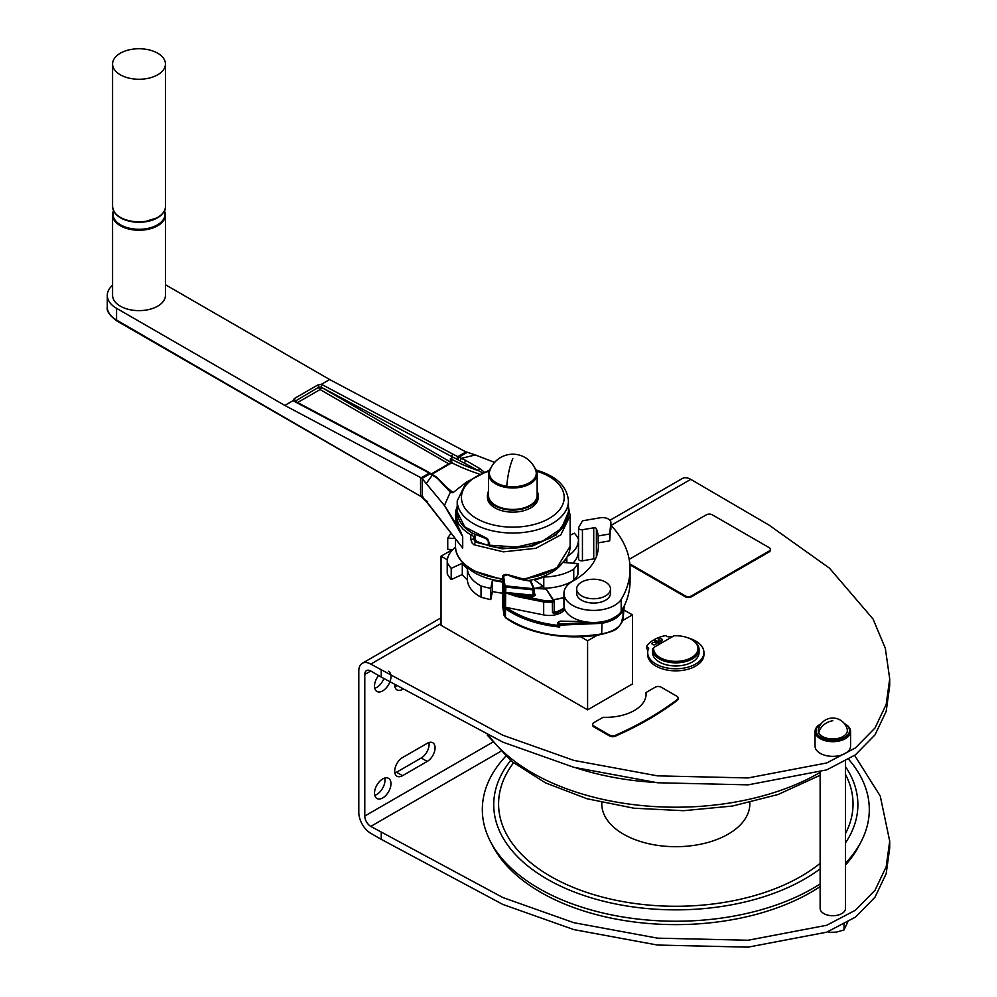<?xml version="1.0" encoding="UTF-8"?>
<svg xmlns="http://www.w3.org/2000/svg" width="997" height="997" viewBox="0 0 997 997"><rect width="100%" height="100%" fill="white"/><g stroke="black" fill="none" stroke-linecap="round" stroke-linejoin="round"><path stroke-width="1.5" d="M573.749 580.366A68.731 39.681 0 0 0 577.924 574.733L577.924 563.517A68.731 39.681 0 0 1 573.749 569.15L573.749 580.366A42.298 24.414 0 0 1 543.776 588.242L543.776 577.014A42.298 24.414 0 0 0 573.749 569.15M566.844 557.672L566.844 562.757M572.926 563.18A42.298 24.414 0 0 0 578.434 551.129L578.434 539.9A42.298 24.414 0 0 0 578.397 538.891A68.731 39.681 0 0 0 574.446 533.208L570.134 535.177M567.667 556.176A42.298 24.414 0 0 0 578.434 539.9M462.296 563.293L462.296 574.521L451.205 579.569L451.205 568.352L462.296 563.293A54.985 31.742 0 0 0 467.394 568.651A42.298 24.414 0 0 0 481.028 585.949A68.731 39.681 0 0 0 490.773 588.367L490.773 599.583A68.731 39.681 0 0 1 481.028 597.178L481.028 585.949M450.868 533.619A68.731 39.681 0 0 0 447.74 538.044L447.74 549.272L452.725 549.609M488.38 544.487L489.814 546.107L488.38 544.487L488.268 541.147L485.863 538.567L473.201 533.495C462.907 527.812 457.573 520.596 457.212 511.86L457.212 500.943A55.62 32.103 0 0 0 487.521 529.532A55.62 32.103 0 0 0 568.44 500.943C567.181 486.598 556.837 476.441 537.408 470.459L536.224 470.123M488.268 544.088L489.913 546.144C503.223 549.035 516.77 548.898 530.591 545.745L550.032 538.193C561.897 531.189 568.028 522.416 568.44 511.86L561.61 528.335L542.792 541.01L516.608 547.041L489.49 545.197L488.493 543.527M457.212 511.86L464.776 526.927L487.521 538.704L488.493 540.586M454.395 538.505L447.74 538.044M577.924 563.517L563.878 562.557A54.985 31.742 0 0 0 565.785 559.317M467.394 568.651L467.394 579.88A42.298 24.414 0 0 0 481.028 597.178M502.588 581.974L502.588 593.19A54.985 31.742 0 0 1 492.431 591.483L492.431 580.254A54.985 31.742 0 0 0 502.588 581.974A42.298 24.414 0 0 0 502.662 582.011M535.04 588.33A68.731 39.681 0 0 0 543.253 586.361L534.504 579.955A54.985 31.742 0 0 0 543.776 577.014M462.296 574.521A54.985 31.742 0 0 0 467.394 579.88M543.253 586.361L543.253 588.517M455.542 547.116A42.298 24.414 0 0 0 447.217 561.66A42.298 24.414 0 0 0 447.254 562.669L447.254 573.898A68.731 39.681 0 0 0 451.205 579.569M447.217 561.66L447.217 572.889A42.298 24.414 0 0 0 447.254 573.898M568.44 506.837L570.134 515.599L560.812 534.89L535.863 548.3L503.423 551.852L474.036 544.786L472.304 543.365L470.783 539.464L470.783 534.791L473.089 533.445M457.212 506.389L455.779 510.9L455.617 515.636L458.533 523.774L462.994 529.133L467.917 533.021L473.824 536.548L474.996 535.875L474.398 534.13M455.517 513.866L455.866 521.07L458.483 527.961M433.359 475.046L425.557 470.484A1.907 1.147 118 0 0 424.61 470.584A157.962 87.487 178.1 0 1 429.246 473.151L437.496 478.41L450.332 492.157L444.475 505.429L460.253 530.641L462.708 536.66L444.313 505.342L422.342 478.847L422.342 496.917L423.326 497.154M112.574 285.242A31.717 18.307 0 0 0 107.29 295.361A31.717 18.307 0 0 0 116.574 308.322L284.793 405.43L420.572 477.551L420.572 495.571L425.756 500.482L462.708 548.051L426.143 501.366L425.756 500.482L427.613 501.616M489.141 545.795L476.591 541.421L475.395 542.119L473.824 539.489L473.824 536.548M447.254 562.669A68.731 39.681 0 0 0 451.205 568.352M470.783 539.464L474.996 538.816L474.996 535.875M489.49 545.197L490.474 545.833L489.49 545.197L490.474 545.833L489.49 545.197L489.49 542.256M474.036 544.723L475.395 542.119L502.102 548.811L531.962 546.294L556.189 534.978L567.642 517.842M474.996 538.816L476.591 541.421M561.137 564.614A53.925 31.131 180 0 1 528.248 580.615M502.662 581.351A53.925 31.131 180 0 1 472.927 571.73A53.925 31.131 180 0 1 464.515 564.614M492.431 580.254L490.773 588.367M492.431 591.483L490.773 599.583M460.128 460.764L461.349 458.358L465.749 460.427L479.669 468.49L478.386 470.609L456.626 459.031A159.869 88.534 -1.9 0 1 451.728 456.539L321.283 387.247L321.433 384.281L317.694 385.066L318.89 387.135L321.283 387.247L450.382 462.01L450.382 458.595L451.815 459.355L451.728 456.539A1.907 1.147 118 0 1 453.012 454.183L321.433 384.281L329.658 379.533L165.44 284.731M453.012 454.183A157.962 87.487 -1.9 0 0 457.86 456.638L461.349 458.358L475.32 454.944L465.437 451.653L329.658 379.533M484.006 471.855L479.669 468.49M494.624 462.409L475.332 454.944M447.516 488.43L451.616 492.63L452.937 492.68L465.911 482.548M450.332 492.157L451.616 492.63M450.382 463.63L451.815 462.745L451.653 460.352L450.382 458.595L450.943 462.608M482.112 472.578L478.386 470.609A159.869 88.534 -1.9 0 1 451.815 459.355A2.119 1.271 118 0 1 451.653 460.352M420.572 477.551L422.342 478.847M426.529 483.121L432.337 475.108M295.561 402.103L294.364 398.526L293.018 400.694L294.539 400.894M284.793 405.43L293.018 400.694L424.61 470.584M113.558 210.841A26.433 15.267 0 0 0 112.574 214.966L112.574 295.361A26.433 15.267 0 0 0 129.124 309.519A26.433 15.267 0 0 0 158.049 305.954A26.433 15.267 0 0 0 165.44 295.361L165.44 214.966A26.433 15.267 0 0 0 164.455 210.841M107.29 295.361L107.29 307.113A31.717 18.307 0 0 0 116.574 320.062L421.382 496.743L117.023 321.022A2.119 1.221 -60 0 1 116.574 320.062L116.574 308.322M119.976 53.414A26.433 15.267 0 0 0 112.574 64.007A26.433 15.267 0 0 0 129.124 78.152A26.433 15.267 0 0 0 158.049 74.588A26.433 15.267 0 0 0 165.44 64.007A26.433 15.267 0 0 0 148.902 49.85A26.433 15.267 0 0 0 119.976 53.414M820.132 886.607A191.063 110.306 180 0 1 810.91 892.315A191.063 110.306 180 0 1 493.104 846.578L490.786 842.191A193.493 111.714 180 0 1 505.703 756.299M848.684 759.353A193.493 111.714 180 0 1 860.847 842.191A193.493 111.714 180 0 1 845.506 863.203M820.132 883.94A193.493 111.714 180 0 1 812.63 888.514A193.493 111.714 180 0 1 490.786 842.191M860.847 842.191L858.529 846.578A191.063 110.306 180 0 1 845.506 865.01M820.132 868.836A182.077 105.121 180 0 1 804.554 879.067A182.077 105.121 180 0 1 571.568 890.932A182.077 105.121 180 0 1 510.601 760.561M601.802 802.56L601.802 803.956A74.015 42.734 0 0 0 623.474 834.165A74.015 42.734 0 0 0 704.131 843.437A74.015 42.734 0 0 0 749.819 803.956L749.819 802.56M576.054 767.902A203.002 117.21 0 0 0 653.446 782.321M848.148 921.091L844.035 929.952L836.371 932.133L828.706 932.32L828.706 931.41M609.965 520.284L682.309 478.523A16.912 9.771 60 0 1 690.759 479.358L768.986 525.07L829.492 568.178L872.998 618.938L885.324 648.262L889.71 678.845L886.171 704.493L874.992 727.997L855.401 747.937L826.712 762.967L748.074 777.947L657.484 775.853L573.823 760.399L502.849 735.238L370.772 664.102L441.048 623.524M652.561 652.15A23.255 13.435 0 0 0 652.549 652.537L652.549 649.421A23.255 13.435 0 0 1 652.561 649.035L653.683 647.527L674.022 635.787A22.208 12.824 0 0 1 691.507 639.501L692.254 639.924A23.255 13.435 0 0 0 691.881 639.713M653.683 647.527A22.208 12.824 0 0 0 683.468 660.587A22.208 12.824 0 0 0 691.507 639.501M652.549 649.421A23.255 13.435 0 0 0 659.366 658.917A23.255 13.435 0 0 0 684.715 661.834A23.255 13.435 0 0 0 699.071 649.421A23.255 13.435 0 0 0 692.254 639.924M659.615 644.099L653.334 640.136A31.081 17.946 0 0 0 646.53 646.505L648.711 648.187A28.128 16.239 0 0 0 647.689 652.537L647.689 654.605A28.128 16.239 0 0 0 675.816 670.844A28.128 16.239 0 0 0 703.932 654.605L703.932 652.537A28.128 16.239 0 0 0 688.503 638.043M646.53 646.505L646.53 648.573L648.087 649.782M661.497 641.034A2.119 1.221 0 0 0 659.254 641.034M655.216 644.66A2.119 1.221 0 0 0 652.973 644.66M659.615 643.763A22.208 12.824 0 0 0 657.359 645.395M647.689 652.537A28.128 16.239 0 0 0 675.816 668.775A28.128 16.239 0 0 0 703.932 652.537M672.987 636.373A28.128 16.239 0 0 0 668.289 636.884L665.373 635.625A31.081 17.946 0 0 0 654.331 639.563L660.612 643.19A22.208 12.824 0 0 1 663.454 641.881M652.549 652.537A23.255 13.435 0 0 0 659.366 662.033A23.255 13.435 0 0 0 684.715 664.937A23.255 13.435 0 0 0 699.071 652.537L699.071 649.421M661.871 639.127A2.119 1.221 0 0 0 659.565 638.865A2.119 1.221 0 0 0 658.257 639.999A2.119 1.221 0 0 0 658.88 640.859A2.119 1.221 0 0 0 661.185 641.121A2.119 1.221 0 0 0 662.494 639.999A2.119 1.221 0 0 0 661.871 639.127M655.59 642.753A2.119 1.221 0 0 0 653.284 642.492A2.119 1.221 0 0 0 651.976 643.626A2.119 1.221 0 0 0 652.599 644.486A2.119 1.221 0 0 0 654.904 644.747A2.119 1.221 0 0 0 656.213 643.626A2.119 1.221 0 0 0 655.59 642.753M654.331 640.71L654.331 639.563M820.132 772.189L820.132 908.417A12.687 7.328 0 0 0 823.846 913.588A12.687 7.328 0 0 0 837.667 915.184A12.687 7.328 0 0 0 845.506 908.417L845.506 761.234M854.628 755.402L880.251 796.042L889.71 841.144L886.171 866.792L874.992 890.296L855.401 910.236L826.712 925.266L748.074 940.246L657.484 938.152L573.823 922.699L502.849 897.537L370.772 826.401A8.462 4.885 -120 0 1 364.79 816.044L364.79 674.458A8.462 4.885 60 0 1 366.547 670.582A8.462 4.885 60 0 1 370.772 671.006L381.24 677.05L381.24 670.146M818.761 732.745A14.544 8.4 180 0 1 818.4 729.455A14.805 14.805 0 0 1 847.226 729.455A14.544 8.4 180 0 1 835.673 738.802A14.544 8.4 180 0 1 818.761 732.745A14.805 11.677 155.1 0 1 832.819 720.731M889.71 841.144L889.71 848.048L886.171 873.696L874.992 897.2L855.401 917.14L826.712 932.183L748.074 947.15L657.484 945.056L573.823 929.603L502.849 904.441L381.24 839.349L381.24 832.445M370.772 664.102A16.912 9.771 60 0 0 362.322 663.267A16.912 9.771 60 0 0 358.808 671.006L358.808 812.592A16.912 9.771 -120 0 0 370.772 833.305L381.24 839.349M889.71 678.845L889.71 685.749L886.171 711.397L874.992 734.901L855.401 754.841L826.712 769.883L748.074 784.851L657.484 782.757L573.823 767.304L502.849 742.142L381.24 677.05M402.551 775.678A11.104 6.406 -60 0 1 397.005 776.227A11.104 6.406 -60 0 1 395.298 767.341A11.104 6.406 -60 0 1 402.551 757.558L427.227 743.313A11.104 6.406 -60 0 1 432.773 742.765A11.104 6.406 -60 0 1 434.48 751.651A11.104 6.406 -60 0 1 427.227 761.434L402.551 775.678L396.569 772.226A11.104 6.406 -60 0 1 394.887 772.987M428.909 742.553A11.104 6.406 -60 0 1 421.245 757.982L396.569 772.226M384.73 778.046A11.628 6.717 -60 0 1 376.754 794.459A11.628 6.717 -60 0 1 374.76 795.332M382.736 778.919A11.628 6.717 -60 0 1 388.556 778.345A11.628 6.717 -60 0 1 390.338 787.667A11.628 6.717 -60 0 1 382.736 797.912A11.628 6.717 -60 0 1 376.928 798.485A11.628 6.717 -60 0 1 375.146 789.163A11.628 6.717 -60 0 1 382.736 778.919M850.578 731.437L850.578 746.117A17.759 10.257 180 0 1 835.137 756.274A17.759 10.257 180 0 1 815.658 748.772A17.759 10.257 180 0 1 815.048 746.117L815.048 731.437A17.759 10.257 0 0 0 815.658 734.091A17.759 10.257 0 0 0 835.137 741.606A17.759 10.257 0 0 0 850.578 731.437A17.759 10.257 0 0 0 849.967 728.782A17.759 10.257 0 0 0 845.381 724.183A17.759 10.257 0 0 0 844.995 723.972M447.341 559.816L441.048 556.189L441.048 625.256L587.594 709.852L632.447 683.954L632.447 614.887L622.739 620.495M592.741 724.769A4.225 2.443 0 0 0 592.679 725.193A4.225 2.443 0 0 0 593.913 726.925L609.666 736.023A4.225 2.443 0 0 0 615.224 736.235A325.658 188.009 0 0 0 677.299 700.355A4.225 2.443 0 0 0 678.159 698.885A4.225 2.443 0 0 0 678.097 698.448M646.093 694.485A40.354 23.292 0 0 0 646.019 693.389L646.019 692.529L655.216 687.207A4.225 2.443 0 0 1 661.198 687.207L676.926 696.292A4.225 2.443 0 0 1 678.159 698.012A4.225 2.443 0 0 1 677.299 699.495A325.658 188.009 0 0 1 615.224 735.375A4.225 2.443 0 0 1 609.666 735.15L593.913 726.065A4.225 2.443 0 0 1 592.679 724.333A4.225 2.443 0 0 1 593.913 722.613L603.11 717.292A40.354 23.292 0 0 0 646.106 694.049A40.354 23.292 0 0 0 646.019 692.529M770.295 549.771A4.225 2.443 180 0 1 770.357 550.207A4.225 2.443 180 0 1 769.123 551.939L691.37 596.829A4.225 2.443 180 0 1 685.388 596.829L629.892 564.788M505.828 592.928L516.608 596.505L516.957 595.072L505.653 592.903L505.541 607.285L543.677 614.925A16.912 9.771 0 0 0 563.828 610.675L564.888 609.628M504.108 591.358L505.853 592.455L533.034 595.234L534.305 594.511L535.339 595.246L534.33 592.854M563.828 610.675L563.093 608.693L555.254 612.582A3.178 1.832 0 0 0 555.055 611.684A1.059 0.798 -34.6 0 1 554.22 611.473A2.119 1.221 0 0 1 552.512 612.694L555.254 612.582L555.566 613.728L552.512 612.694L552.301 600.879L544.026 600.53L516.957 595.072L532.797 596.692L535.339 595.246L534.305 594.511L534.305 589.414M552.301 600.879L553.086 600.057L554.07 600.692L553.086 600.057L554.07 600.692L552.512 602.338L543.677 601.976L544.026 600.53M553.086 600.057L546.493 589.701M394.887 686.659A11.104 6.406 120 0 0 396.544 685.911M383.87 678.571A11.628 6.717 -60 0 1 376.754 687.407A11.628 6.717 -60 0 1 374.76 688.279M394.7 684.852A11.104 6.406 120 0 0 397.005 689.899A11.104 6.406 120 0 0 402.501 689.376M388.556 671.293A11.628 6.717 -60 0 1 390.338 680.615A11.628 6.717 -60 0 1 382.736 690.859A11.628 6.717 -60 0 1 376.928 691.444A11.628 6.717 -60 0 1 378.611 675.53M821.204 723.635A16.7 9.646 0 0 0 821.005 723.76A16.7 9.646 0 0 0 816.68 733.069A16.7 9.646 0 0 0 837.144 739.886A16.7 9.646 0 0 0 848.946 728.072A16.7 9.646 0 0 0 844.633 723.76A16.7 9.646 0 0 0 844.434 723.635M820.643 723.972A17.759 10.257 0 0 0 820.257 724.183A17.759 10.257 0 0 0 815.048 731.437M844.035 929.952L844.035 924.344M506.763 486.287A23.43 13.522 180 0 1 489.851 470.559A24.314 24.314 0 0 1 535.8 470.559A23.43 13.522 180 0 1 506.763 486.287A24.314 5.135 98.8 0 1 512.832 458.682M534.579 467.668A24.314 14.045 180 0 1 537.146 473.949A24.314 14.045 180 0 1 506.538 487.508A24.314 14.045 180 0 1 488.505 473.949A24.314 14.045 180 0 1 491.072 467.668M488.505 491.222A25.374 14.656 0 0 0 487.446 495.409A25.374 14.656 0 0 0 505.068 509.367A25.374 14.656 0 0 0 538.206 495.409A25.374 14.656 0 0 0 537.146 491.222M537.146 473.949L537.146 495.409A24.314 14.045 180 0 1 506.538 508.969A24.314 14.045 180 0 1 488.505 495.409L488.505 473.949M597.49 635.077L587.594 640.797L580.528 636.722M587.594 640.797L587.594 709.852M623.898 609.952L632.447 614.887M452.476 549.596L441.048 556.189M487.446 495.409L487.446 497.491A25.374 14.656 0 0 0 505.068 511.436A25.374 14.656 0 0 0 538.206 497.491L538.206 495.409M507.847 574.957L507.311 574.708A2.33 1.346 0 0 0 504.756 574.559A2.33 1.346 0 0 0 503.522 575.867L504.956 585.276A0.847 0.685 171.4 0 0 504.121 585.924L504.32 607.447A6.343 3.664 0 0 0 505.467 608.718A88.758 51.246 0 0 0 559.716 627.038L558.071 625.381A2.119 1.221 0 0 1 557.959 625.082L558.806 623.312L559.853 623.972L601.727 622.178L601.976 623.337C613.878 620.969 620.882 616.208 622.963 609.03L622.116 608.282M505.653 592.903L504.195 591.794M532.797 596.692L533.208 588.704L534.267 588.965M601.677 634.154L601.976 623.337L559.716 625.144L559.853 623.972M506.289 617.841L505.467 617.355C531.75 634.354 563.916 639.862 601.976 633.868C613.865 631.512 620.869 626.739 622.963 619.561L623.137 618.377L622.078 619.187M623.137 607.834L622.963 619.561L621.904 620.371L623.137 618.377L623.137 608.095M557.772 623.636A2.119 1.221 0 0 0 557.759 623.748A2.119 1.221 0 0 0 557.772 623.86L557.959 625.082M605.528 595.894A16.912 9.771 0 0 0 610.488 588.99A16.912 9.771 0 0 0 600.044 579.967A16.912 9.771 0 0 0 581.612 582.086A16.912 9.771 0 0 0 576.652 588.99A16.912 9.771 0 0 0 587.096 598.013A16.912 9.771 0 0 0 605.528 595.894M610.488 588.99L610.488 593.315A16.912 9.771 180 0 1 605.528 600.219A16.912 9.771 180 0 1 587.096 602.338A16.912 9.771 180 0 1 576.652 593.315L576.652 588.99M582.51 520.808L600.02 517.804A8.462 4.885 180 0 1 610.887 522.49A8.462 4.885 180 0 1 610.862 522.789L609.69 533.981L598.188 535.95A84.583 48.841 180 0 0 596.393 528.709A2.119 1.221 180 0 0 593.726 527.799L582.435 529.731A3.178 1.832 180 0 1 578.547 527.949A3.178 1.832 180 0 1 578.671 527.45L582.51 520.808M610.887 524.858A14.805 8.549 180 0 1 611.684 526.017A160.467 92.646 180 0 1 630.067 569.075A160.467 92.646 180 0 1 621.181 599.484A29.611 17.086 180 0 1 588.13 610.114A29.611 17.086 180 0 1 563.966 593.315A29.611 17.086 180 0 1 572.889 581.077A84.583 48.841 180 0 0 598.387 546.132A84.583 48.841 180 0 0 598.188 542.854L609.69 540.885L610.862 522.789M578.547 527.949L578.547 559.03A3.178 1.832 180 0 0 582.435 560.812L593.726 558.881A2.119 1.221 180 0 1 595.396 558.993M630.067 569.075L630.067 581.164A160.467 92.646 180 0 1 621.181 611.572A29.611 17.086 180 0 1 588.13 622.203A29.611 17.086 180 0 1 563.966 605.391L563.966 593.315M598.188 542.854L598.188 535.95M582.435 560.812L582.435 529.731M621.181 611.572L621.181 599.484M609.69 540.885L609.69 533.981M505.641 593.389L504.133 591.794M504.121 585.924L504.083 615.373L505.678 617.828C528.098 634.553 570.035 640.872 601.864 634.329C615.012 630.366 617.592 630.877 622.938 619.71M534.342 594.748L535.339 595.246M502.675 605.802L504.083 615.373L505.143 616.183M503.734 606.936L502.662 605.964L502.662 576.44A3.178 1.832 0 0 0 502.675 576.602L504.083 585.85M505.541 607.285L504.32 607.447M629.817 563.878L685.388 595.957A4.225 2.443 180 0 0 691.37 595.957L769.123 551.067A4.225 2.443 180 0 0 770.357 549.347A4.225 2.443 180 0 0 769.123 547.615L712.307 514.813A4.225 2.443 180 0 0 706.325 514.813L629.182 559.354M845.506 766.643A182.077 105.121 180 0 1 845.506 842.839M502.662 579.681L472.74 570.608C457.935 561.573 455.168 551.603 455.517 546.244A57.303 33.088 0 0 0 472.304 569.636A57.303 33.088 0 0 0 502.662 578.796M462.708 548.051L462.708 536.66M488.979 471.207A51.383 29.673 0 0 0 467.07 483.981A51.383 29.673 0 0 0 489.44 523.899A51.383 29.673 0 0 0 558.457 511.125A51.383 29.673 0 0 0 536.673 471.207M465.749 460.427L464.527 462.795M467.144 452.401L458.907 457.162L457.648 459.542M295.635 401.479A1.695 0.972 60 0 1 295.561 400.944L318.89 387.135L295.561 400.944A1.695 0.972 180 0 0 295.212 401.255M297.617 402.526L320.087 389.553A1.695 0.972 60 0 1 318.89 387.484A1.695 0.972 180 0 1 321.283 387.484A1.695 0.972 120 0 1 320.087 389.553L448.775 463.854M432.013 474.173L451.815 462.745A161.975 89.705 -1.9 0 0 478.971 473.924M450.096 463.094A1.695 0.972 120 0 0 450.382 462.01A2.119 1.221 180 0 1 450.906 462.508M447.541 488.032A161.975 89.705 178.1 0 1 452.937 492.68M456.003 509.853L457.773 527.363M465.998 451.94L457.86 456.638L456.626 459.031M421.968 478.485L430.206 473.737L431.639 474.56M317.694 385.066L294.364 398.526M429.246 473.151L430.704 473.999L429.246 473.151L421.095 477.862M113.521 210.766L112.574 214.966A26.433 15.267 0 0 0 129.124 229.123A26.433 15.267 0 0 0 158.049 225.559A26.433 15.267 0 0 0 165.44 214.966L164.493 210.766M113.646 211.003A25.997 15.005 0 0 0 126.706 227.49A25.997 15.005 0 0 0 157.725 224.686A25.997 15.005 0 0 0 164.38 211.003M114.593 212.398A25.997 15.005 0 0 0 134.458 222.032A25.997 15.005 0 0 0 143.556 222.032A25.997 15.005 0 0 0 157.725 217.67M134.458 222.032C120.998 220.163 113.708 215.003 112.574 206.553A26.433 15.267 0 0 0 129.124 220.711A26.433 15.267 0 0 0 158.049 217.147A26.433 15.267 0 0 0 165.44 206.553L165.44 64.007M520.247 579.045A57.303 33.088 0 0 0 570.134 546.244L570.134 515.599M157.912 217.558A25.997 15.005 0 0 0 163.433 212.398M489.016 735.886A203.002 117.21 0 0 0 819.36 772.874A203.002 117.21 0 0 0 820.132 772.426M820.132 863.34A177.229 102.317 180 0 1 801.127 876.301A177.229 102.317 180 0 1 575.867 888.452A177.229 102.317 180 0 1 513.48 762.904M845.506 774.445A177.229 102.317 180 0 1 845.506 833.467M500.644 751.426L370.772 826.401M492.518 742.304L364.79 816.044M421.245 757.982L427.227 761.434M364.79 674.458L370.772 671.006M611.211 525.282L690.759 479.358M555.566 613.728L564.589 608.893M544.412 588.94L534.056 588.454M544.474 588.679L545.521 589.065M505.666 593.913L505.853 587.096L533.034 589.875L534.33 589.277L534.33 594.636M516.608 596.505L543.677 601.976L543.677 614.925M557.772 623.86L557.772 622.813L557.959 624.047L559.716 625.144L559.716 627.038M596.393 556.662L596.393 528.709M593.726 558.881L593.726 527.799M504.083 615.373L505.467 617.355L505.467 608.718A1.059 0.673 125.5 0 1 506.289 607.472A87.699 50.635 0 0 0 558.071 625.381M623.137 618.377L624.272 605.852L623.137 618.439M560.239 621.505L558.607 622.078L558.806 623.312M558.607 622.078L560.177 621.143L583.93 621.555M558.756 621.667L557.759 623.748M560.09 621.293L584.529 621.667M563.093 608.693L564.215 607.609M504.17 586.224A2.119 1.221 0 0 0 505.853 587.096L506.002 585.924L533.208 588.704M504.956 585.276A1.271 0.735 0 0 0 506.002 585.924M534.13 588.753L531.314 582.074A0.847 0.673 157.1 0 0 530.491 581.5L533.47 588.566M530.491 581.5A1.271 0.735 0 0 0 529.532 580.952L529.706 580.989M507.311 574.708A53.713 31.007 0 0 0 529.532 580.952M502.675 606.126L502.675 576.602A0.847 0.685 171.4 0 1 503.522 575.867M503.946 574.97A3.178 1.832 0 0 0 502.662 576.44L507.672 574.633L529.644 580.802L531.264 581.862L534.255 588.94M554.07 611.049A2.119 1.221 0 0 1 554.22 611.497L554.07 600.692M553.647 599.87L563.966 597.801M555.055 611.684L554.22 610.476M601.727 622.178L610.301 619.76L617.629 615.361M609.666 736.023L609.666 735.15M615.224 736.235L615.224 735.375M593.913 726.925L593.913 726.065M677.299 700.355L677.299 699.495M769.123 551.067L769.123 551.939M691.37 595.957L691.37 596.829M685.388 595.957L685.388 596.829M455.517 546.244L455.517 540.013M568.44 511.86L568.44 500.943M489.427 470.123L466.284 482.199L457.212 500.943M451.267 492.306L437.16 477.575L433.221 474.971M431.477 473.837L450.818 462.67L451.005 461.798M107.29 307.113C106.392 310.977 109.645 315.625 117.023 321.022M421.382 496.743L426.467 501.641M459.368 529.195L455.99 521.63M294.526 400.881L425.557 470.484M143.556 222.032L157.825 217.633C163.533 213.395 166.075 209.706 165.44 206.553M112.574 206.553L112.574 64.007M523.014 579.681L556.575 568.278L570.134 546.244M820.132 775.267L778.071 794.509L732.471 806.037L683.481 810.698L634.03 808.218L587.083 798.771L545.409 782.844L511.449 761.259L487.221 735.038M362.322 663.267L441.048 617.804M554.22 601.141L546.381 589.327L544.437 588.492L533.968 588.255M821.005 723.76L820.257 724.183M844.633 723.76L845.381 724.183M610.887 522.49L610.887 529.395M563.966 597.614L553.547 599.72M502.687 606.226L504.096 615.473M592.679 725.193L592.679 724.333M678.159 698.885L678.159 698.012M770.357 549.347L770.357 550.207"/></g></svg>
